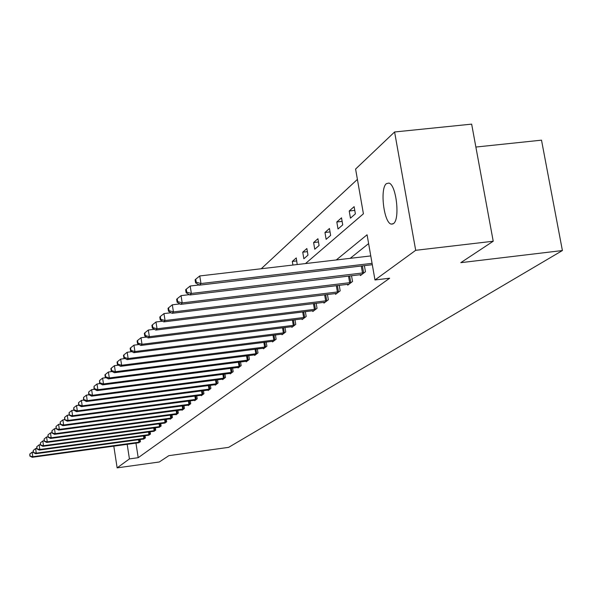 <?xml version="1.0" encoding="UTF-8"?>
<svg xmlns="http://www.w3.org/2000/svg" width="592" height="592" viewBox="0 0 592 592"><rect width="100%" height="100%" fill="white"/><g stroke="black" fill="none" stroke-linecap="round" stroke-linejoin="round"><path stroke-width="0.89" d="M393.473 223.598L391.29 224.109C383.882 223.08 379.694 188.419 386.406 183.638L388.877 183.069C396.285 184.452 400.251 219.44 393.473 223.598M475.872 147.045L541.51 140.163L562.4 250.542L228.623 447.36L168.883 455.655L159.3 461.989L117.135 467.865L113.805 446.139M357.398 179.391L261.227 268.753M305.487 263.566L363.414 213.801L355.592 169.053L394.598 131.979L415.688 250.312L374.973 279.979L367.077 234.787L336.271 259.962M415.688 250.312L493.217 241.233L471.654 124.135L394.598 131.979M297.206 264.535L296.266 257.92L292.307 261.427L292.914 265.038M303.851 258.748L307.988 255.145L306.863 248.529L302.734 252.185L303.851 258.748M314.752 249.247L319.073 245.488L317.919 238.731L313.612 242.55L314.752 249.247M326.133 239.331L330.647 235.401L329.455 228.505L324.964 232.493L326.133 239.331M338.017 228.978L342.731 224.871L341.517 217.826L336.811 221.985L338.017 228.978M350.449 218.152L355.378 213.853L354.12 206.652L349.206 211.011L350.449 218.152M135.945 443.112L138.202 457.69L389.662 278.218L374.973 279.979M368.616 243.601L350.198 258.334M138.506 442.764L140.422 441.684L140.082 439.501M143.405 439.057L145.38 437.939L145.025 435.697M148.444 435.238L150.472 434.091L150.116 431.783M153.631 431.309L155.718 430.132L155.348 427.75M158.967 427.269L161.12 426.048L160.735 423.598M164.465 423.102L166.685 421.852L166.285 419.321M170.133 418.81L170.193 419.203L172.42 417.515L172.013 414.911M175.972 414.385L176.039 414.785L178.333 413.053L177.911 410.36M181.996 409.819L182.062 410.234L184.43 408.45L183.994 405.668M188.212 405.113L188.286 405.542L190.728 403.692L190.269 400.821M194.635 400.244L194.701 400.695L197.225 398.786L196.751 395.819M201.258 395.227L201.332 395.685L203.944 393.717L203.448 390.646M208.11 390.032L208.184 390.513L210.885 388.47L210.375 385.296M215.192 384.667L215.273 385.163L218.063 383.054L217.53 379.761M222.525 379.109L222.607 379.62L225.493 377.444L224.938 374.033M230.11 373.36L230.192 373.892L233.189 371.635L232.612 368.098M237.969 367.403L238.058 367.958L241.159 365.612L240.552 361.941M246.109 361.231L246.205 361.801L249.417 359.374L248.795 355.563M254.56 354.823L254.656 355.422L257.994 352.899L257.335 348.94M263.329 348.177L263.433 348.799L266.896 346.179L266.208 342.058M272.431 341.273L272.542 341.917L276.138 339.201L275.428 334.909M281.903 334.095L282.014 334.761L285.751 331.942L285.004 327.472M291.745 326.629L291.863 327.324L295.756 324.386L294.971 319.724M301.994 318.859L302.12 319.584L306.175 316.52L305.354 311.658M313.938 310.659L312.672 310.756L312.798 311.518L317.031 308.321L316.165 303.245M323.802 302.312L323.942 303.104L328.353 299.774L327.443 294.461M335.427 293.491L335.568 294.32L340.178 290.842L339.223 285.285M347.563 284.286L347.719 285.152L352.536 281.511L351.522 275.694M360.262 274.651L360.417 275.561L365.456 271.75L364.398 265.645M493.217 241.233L460.798 262.67L562.4 250.542M138.202 457.69L129.426 458.911L117.135 467.865M127.176 444.311L129.426 458.911M296.77 260.909L292.307 261.427M307.396 251.644L302.734 252.185M318.474 241.987L313.612 242.55M330.04 231.916L324.964 232.493M342.132 221.393L336.811 221.985M354.771 210.389L349.206 211.011M33.219 452.051L32.138 452.192L32.804 456.728L139.919 442.061M30.081 455.855L29.815 454.049L29.866 456.084L32.804 456.728L32.257 457.29L139.053 442.712M32.138 452.192L29.815 454.049M29.866 456.084L32.257 457.29M36.741 448.41L35.594 448.566L36.275 453.154L144.855 438.332M33.507 452.281L33.233 450.438L33.285 452.51L36.275 453.154L35.712 453.738L143.974 438.998M35.594 448.566L33.233 450.438M33.285 452.51L35.712 453.738M40.367 444.659L39.153 444.821L39.834 449.483L149.939 434.498M37.03 448.595L36.756 446.731L36.8 448.832L39.834 449.483L39.257 450.083L149.029 435.179M39.153 444.821L36.756 446.731M36.8 448.832L39.257 450.083M44.104 440.803L42.809 440.973L43.512 445.702L155.171 430.547M40.663 444.799L40.382 442.912L40.426 445.051L43.512 445.702L42.913 446.316L154.231 431.25M42.809 440.973L40.382 442.912M40.426 445.051L42.913 446.316M47.952 436.829L46.583 437.014L47.293 441.81L160.55 426.477M44.4 440.899L44.111 438.975L44.156 441.151L47.293 441.81L46.679 442.439L159.588 427.209M46.583 437.014L44.111 438.975M44.156 441.151L46.679 442.439M51.926 432.73L50.468 432.922L51.193 437.791L166.1 422.288M48.248 436.874L47.959 434.928L47.996 437.133L51.193 437.791L50.557 438.443L165.109 423.043M50.468 432.922L47.959 434.928M47.996 437.133L50.557 438.443M56.018 428.504L54.471 428.712L55.211 433.655L171.821 417.974M52.222 432.722L51.926 430.747L51.963 432.989L55.211 433.655L54.553 434.328L170.792 418.744M54.471 428.712L51.926 430.747M51.963 432.989L54.553 434.328M60.243 424.153L58.601 424.368L59.355 429.385L177.711 413.519M56.314 428.438L56.018 426.432L56.048 428.719L59.355 429.385L58.682 430.081L176.653 414.319M58.601 424.368L56.018 426.432M56.048 428.719L58.682 430.081M64.602 419.654L62.87 419.883L63.633 424.982L183.794 408.931M60.539 424.02L60.236 421.985L60.266 424.309L63.633 424.982L62.937 425.7L182.699 409.753M62.87 419.883L60.236 421.985M60.266 424.309L62.937 425.7M69.109 415.014L67.273 415.258L68.043 420.438L190.069 404.195M64.905 419.462L64.595 417.39L64.624 419.758L68.043 420.438L67.333 421.171L188.937 405.046M67.273 415.258L64.595 417.39M64.624 419.758L67.333 421.171M73.8 410.219L71.817 410.478L72.609 415.739L196.544 399.304M69.412 414.748L69.094 412.646L69.116 415.059L72.609 415.739L71.869 416.502L195.382 400.177M71.817 410.478L69.094 412.646M69.116 415.059L71.869 416.502M78.714 405.246L76.516 405.535L77.323 410.885L203.234 394.25M74.074 409.879L73.748 407.747L73.771 410.197L74.074 409.879L77.323 410.885L76.56 411.669L202.035 395.153M76.516 405.535L73.748 407.747M73.771 410.197L76.56 411.669M83.798 400.111L81.378 400.421L82.199 405.86L210.153 389.025M78.891 404.847L78.558 402.671L78.573 405.172L78.891 404.847L82.199 405.86L81.407 406.674L208.909 389.965M81.378 400.421L78.558 402.671M78.573 405.172L81.407 406.674M89.066 394.79L86.41 395.138L87.246 400.666L217.308 383.623M83.872 399.637L83.539 397.424L83.546 399.977L83.872 399.637L87.246 400.666L86.425 401.509L216.021 384.593M86.41 395.138L83.539 397.424M83.546 399.977L86.425 401.509M94.528 389.284L91.612 389.662L92.47 395.286L224.708 378.036M89.037 394.242L88.696 391.993L88.696 394.59L89.037 394.242L92.47 395.286L91.619 396.159L223.376 379.035M91.612 389.662L88.696 391.993M88.696 394.59L91.619 396.159M100.189 383.579L97.007 383.986L97.88 389.714L232.375 372.25M94.38 388.655L94.032 386.369L94.032 389.018L94.38 388.655L97.88 389.714L96.999 390.616L230.998 373.286M97.007 383.986L94.032 386.369M94.032 389.018L96.999 390.616M106.072 377.666L102.601 378.11L103.489 383.934L240.315 366.248M99.922 382.861L99.567 380.53L99.56 383.239L99.922 382.861L103.489 383.934L102.579 384.874L238.887 367.329M102.601 378.11L99.567 380.53M99.56 383.239L102.579 384.874M112.177 371.532L108.403 372.013L109.313 377.94L248.551 360.032M105.672 376.852L105.309 374.484L104.932 374.877L105.302 377.245L105.672 376.852L109.313 377.94L108.366 378.917L247.071 361.15M108.403 372.013L105.309 374.484M105.302 377.245L108.366 378.917M118.526 365.16L114.419 365.678L115.351 371.724L257.091 353.587M111.644 370.614L111.266 368.202L110.882 368.609L111.252 371.021L111.644 370.614L115.351 371.724L114.367 372.738L255.552 354.741M114.419 365.678L111.266 368.202M111.252 371.021L114.367 372.738M125.127 358.545L120.672 359.107L121.626 365.257L265.956 346.89M117.838 364.139L117.46 361.675L117.053 362.104L117.438 364.561L117.838 364.139L121.626 365.257L120.605 366.315L264.358 348.096M120.672 359.107L117.46 361.675M117.438 364.561L120.605 366.315M131.994 351.663L127.176 352.27L128.153 358.545L275.162 339.934M124.283 357.398L123.898 354.889L123.476 355.333L123.861 357.842L124.283 357.398L128.153 358.545L127.088 359.64L273.504 341.184M127.176 352.27L123.898 354.889M123.861 357.842L127.088 359.64M139.157 344.507L133.94 345.158L134.939 351.552L284.737 332.704M130.987 350.397L130.588 347.837L130.151 348.296L130.551 350.849L130.987 350.397L134.939 351.552L133.829 352.691L283.013 334.006M133.94 345.158L130.588 347.837M130.551 350.849L133.829 352.691M146.624 337.055L140.985 337.751L142.006 344.278L294.698 325.186M137.966 343.101L137.559 340.489L137.107 340.97L137.514 343.575L137.966 343.101L142.006 344.278L140.852 345.462L292.907 326.54M140.985 337.751L137.559 340.489M137.514 343.575L140.852 345.462M154.416 329.285L148.318 330.04L149.369 336.693L305.072 317.349M145.24 335.501L144.825 332.837L144.352 333.333L144.766 335.997L145.24 335.501L149.369 336.693L148.163 337.928L303.208 318.762M148.318 330.04L144.825 332.837M144.766 335.997L148.163 337.928M162.556 321.19L155.977 321.989L157.043 328.789L315.884 309.187M152.825 327.568L152.396 324.853L151.9 325.378L152.329 328.086L152.825 327.568L157.043 328.789L155.792 330.077L312.672 310.756M155.977 321.989L152.396 324.853M152.329 328.086L155.792 330.077M171.066 312.731L163.962 313.59L165.064 320.531L327.154 300.677M160.743 319.295L160.306 316.52L159.788 317.068L160.225 319.835L160.743 319.295L165.064 320.531L163.755 321.878L325.126 302.209M163.962 313.59L160.306 316.52M160.225 319.835L163.755 321.878M179.975 303.896L172.309 304.813L173.441 311.91L338.927 291.789M169.016 310.652L168.565 307.81L168.024 308.38L168.476 311.214L169.016 310.652L173.441 311.91L172.072 313.316L336.804 293.388M172.309 304.813L168.565 307.81M168.476 311.214L172.072 313.316M189.307 294.653L181.041 295.637L182.195 302.889L351.226 282.502M177.667 301.609L177.208 298.708L176.638 299.3L177.104 302.201L177.667 301.609L182.195 302.889L180.767 304.362L349.006 284.175M181.041 295.637L177.208 298.708M177.104 302.201L180.767 304.362M199.097 284.974L190.18 286.025L191.371 293.44L364.087 272.786M186.724 292.137L186.251 289.177L185.659 289.799L186.132 292.759L186.724 292.137L191.371 293.44L189.869 294.986L361.771 274.54M190.18 286.025L186.251 289.177M186.132 292.759L189.869 294.986M370.77 255.922L199.756 275.953L200.984 283.546L372.065 263.336M196.218 282.221L195.73 279.187L195.108 279.838L195.597 282.865L196.218 282.221L200.984 283.546L199.408 285.159L372.309 264.713M199.756 275.953L195.73 279.187M195.597 282.865L199.408 285.159M138.957 442.217L138.565 439.708M139.638 442.113L139.253 439.619M143.878 438.494L143.479 435.912M144.574 438.383L144.174 435.816M148.947 434.654L148.533 431.997M149.65 434.543L149.243 431.901M154.164 430.71L153.735 427.972M154.875 430.599L154.453 427.875M159.537 426.647L159.093 423.82M160.262 426.529L159.818 423.724M165.064 422.459L164.613 419.55M165.804 422.34L165.346 419.447M170.77 418.144L170.296 415.14M171.517 418.026L171.044 415.044M176.645 413.697L176.157 410.596M177.4 413.579L176.912 410.493M182.706 409.109L182.203 405.905M183.476 408.991L182.972 405.801M188.966 404.373L188.441 401.065M189.743 404.255L189.225 400.962M195.427 399.482L194.879 396.063M196.218 399.363L195.678 395.959M202.101 394.435L201.532 390.898M202.908 394.309L202.338 390.787M208.998 389.218L208.406 385.555M209.82 389.085L209.228 385.444M216.132 383.816L215.518 380.02M216.968 383.683L216.354 379.916M223.517 378.229L222.873 374.299M224.361 378.096L223.724 374.188M231.154 372.442L230.495 368.365M232.02 372.309L231.361 368.254M239.079 366.455L238.384 362.223M239.952 366.315L239.264 362.112M247.286 360.239L246.568 355.844M248.181 360.099L247.463 355.733M255.803 353.794L255.048 349.228M256.713 353.653L255.966 349.11M264.646 347.104L263.854 342.354M265.571 346.956L264.787 342.235M273.83 340.156L273.008 335.213M274.777 340.008L273.955 335.094M283.376 332.926L282.517 327.783M284.338 332.778L283.487 327.657M293.314 325.408L292.411 320.043M294.291 325.26L293.395 319.924M303.652 317.586L302.712 311.984M304.658 317.43L303.718 311.858M314.433 309.424L313.442 303.578M315.455 309.268L314.47 303.452M325.674 300.914L324.631 294.801M326.725 300.758L325.681 294.675M337.41 292.034L336.315 285.64M338.483 291.871L337.388 285.507M349.68 282.754L348.518 276.05M350.767 282.584L349.62 275.916M362.504 273.045L361.283 266.015M363.621 272.875L362.408 265.882M391.29 224.109L392.999 223.917"/></g></svg>
